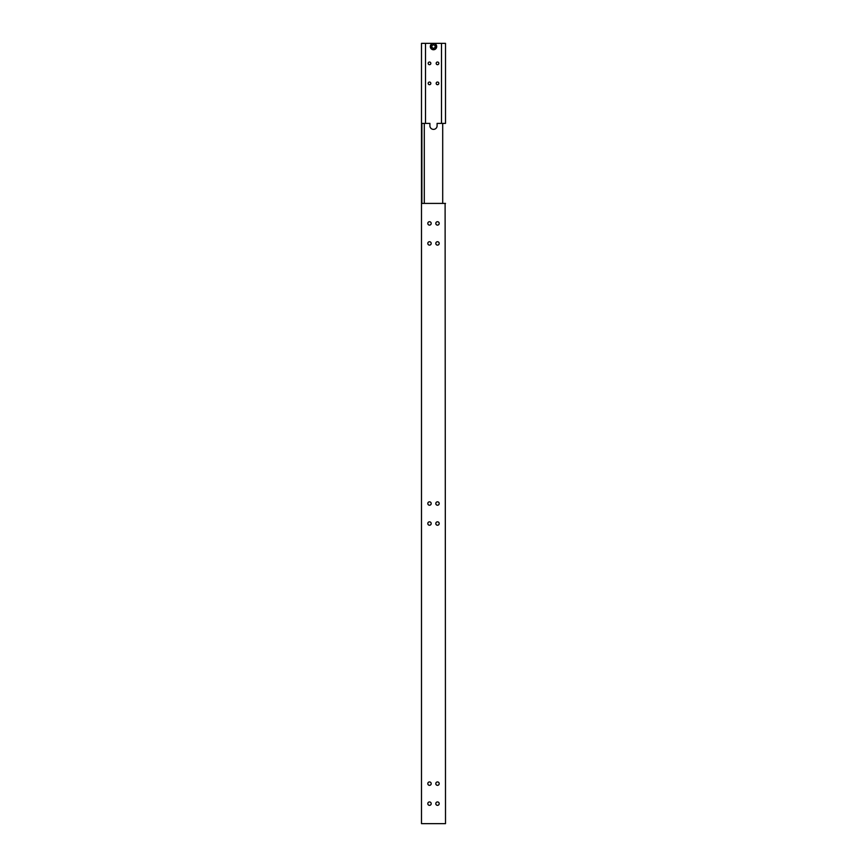 <?xml version="1.0" encoding="UTF-8"?>
<svg xmlns="http://www.w3.org/2000/svg" width="867" height="867" viewBox="0 0 867 867"><rect width="100%" height="100%" fill="white"/><g stroke="black" fill="none" stroke-linecap="round" stroke-linejoin="round"><path stroke-width="1.3" d="M445.107 123.385L437.098 123.385L437.098 125.78A3.598 3.598 0 0 1 433.5 129.378A3.598 3.598 0 0 1 429.902 125.78L429.902 123.385L421.492 123.385L421.492 823.65L445.508 823.65L445.107 203.409M442.701 203.409L442.701 123.385M421.893 203.409L421.893 123.385M424.299 203.409L424.299 123.385M431.202 783.638A1.701 1.701 0 0 1 429.501 785.339A1.701 1.701 0 0 1 427.799 783.638A1.701 1.701 0 0 1 429.501 781.936A1.701 1.701 0 0 1 431.202 783.638M431.202 803.644A1.701 1.701 0 0 1 429.501 805.345A1.701 1.701 0 0 1 427.799 803.644A1.701 1.701 0 0 1 429.501 801.942A1.701 1.701 0 0 1 431.202 803.644M439.201 783.638A1.701 1.701 0 0 1 437.499 785.339A1.701 1.701 0 0 1 435.798 783.638A1.701 1.701 0 0 1 437.499 781.936A1.701 1.701 0 0 1 439.201 783.638M439.201 803.644A1.701 1.701 0 0 1 437.499 805.345A1.701 1.701 0 0 1 435.798 803.644A1.701 1.701 0 0 1 437.499 801.942A1.701 1.701 0 0 1 439.201 803.644M439.201 503.532A1.701 1.701 0 0 1 437.499 505.223A1.701 1.701 0 0 1 435.798 503.532A1.701 1.701 0 0 1 437.499 501.83A1.701 1.701 0 0 1 439.201 503.532M439.201 523.538A1.701 1.701 0 0 1 437.499 525.239A1.701 1.701 0 0 1 435.798 523.538A1.701 1.701 0 0 1 437.499 521.836A1.701 1.701 0 0 1 439.201 523.538M431.202 503.532A1.701 1.701 0 0 1 429.501 505.223A1.701 1.701 0 0 1 427.799 503.532A1.701 1.701 0 0 1 429.501 501.83A1.701 1.701 0 0 1 431.202 503.532M431.202 523.538A1.701 1.701 0 0 1 429.501 525.239A1.701 1.701 0 0 1 427.799 523.538A1.701 1.701 0 0 1 429.501 521.836A1.701 1.701 0 0 1 431.202 523.538M439.201 223.415A1.701 1.701 0 0 1 437.499 225.117A1.701 1.701 0 0 1 435.798 223.415A1.701 1.701 0 0 1 437.499 221.714A1.701 1.701 0 0 1 439.201 223.415M439.201 243.432A1.701 1.701 0 0 1 437.499 245.123A1.701 1.701 0 0 1 435.798 243.432A1.701 1.701 0 0 1 437.499 241.73A1.701 1.701 0 0 1 439.201 243.432M431.202 223.415A1.701 1.701 0 0 1 429.501 225.117A1.701 1.701 0 0 1 427.799 223.415A1.701 1.701 0 0 1 429.501 221.714A1.701 1.701 0 0 1 431.202 223.415M431.202 243.432A1.701 1.701 0 0 1 429.501 245.123A1.701 1.701 0 0 1 427.799 243.432A1.701 1.701 0 0 1 429.501 241.73A1.701 1.701 0 0 1 431.202 243.432M445.508 203.409L421.492 203.409M430.498 46.547A3.002 3.002 0 0 1 433.5 43.545A3.002 3.002 0 0 1 436.502 46.547A3.002 3.002 0 0 1 433.5 49.549A3.002 3.002 0 0 1 430.498 46.547M436.697 46.547A3.197 3.197 0 0 0 433.5 43.35A3.197 3.197 0 0 0 430.303 46.547A3.197 3.197 0 0 0 433.5 49.755A3.197 3.197 0 0 0 436.697 46.547M428.168 83.362A1.333 1.333 0 0 1 429.501 82.04A1.333 1.333 0 0 1 430.834 83.362A1.333 1.333 0 0 1 429.501 84.695A1.333 1.333 0 0 1 428.168 83.362M428.168 63.356A1.333 1.333 0 0 1 429.501 62.023A1.333 1.333 0 0 1 430.834 63.356A1.333 1.333 0 0 1 429.501 64.689A1.333 1.333 0 0 1 428.168 63.356M436.166 83.362A1.333 1.333 0 0 1 437.499 82.04A1.333 1.333 0 0 1 438.832 83.362A1.333 1.333 0 0 1 437.499 84.695A1.333 1.333 0 0 1 436.166 83.362M436.166 63.356A1.333 1.333 0 0 1 437.499 62.023A1.333 1.333 0 0 1 438.832 63.356A1.333 1.333 0 0 1 437.499 64.689A1.333 1.333 0 0 1 436.166 63.356M445.508 123.385L445.508 43.35L421.492 43.35L421.492 123.385M425.502 123.385L425.502 43.35M441.498 43.35L441.498 123.385M431.896 45.626L431.896 47.479L433.5 48.4L435.104 47.479L435.104 45.626L433.5 44.705L431.896 45.626"/></g></svg>
